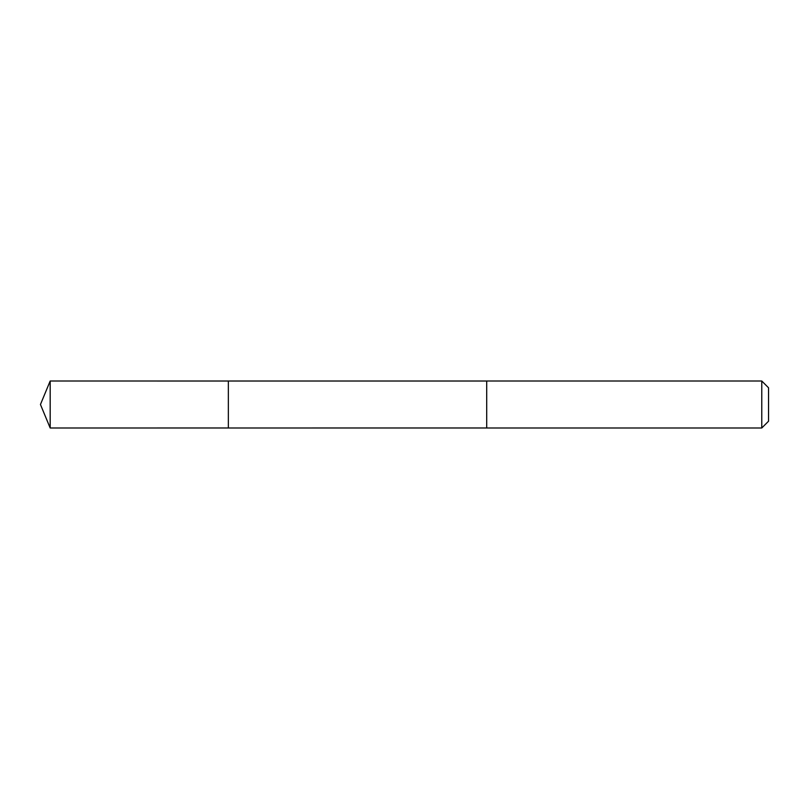 <?xml version="1.0" encoding="UTF-8"?>
<svg xmlns="http://www.w3.org/2000/svg" width="809" height="809" viewBox="0 0 809 809"><rect width="100%" height="100%" fill="white"/><g stroke="black" fill="none" stroke-linecap="round" stroke-linejoin="round"><path stroke-width="1.21" d="M228.35 427.981L228.35 381.019L50.178 381.009L50.178 427.991L228.35 427.981L228.35 381.019L486.705 381.019L486.705 427.981L50.178 427.991L40.45 404.5L50.178 427.991M486.705 425.21L486.705 427.991L761.775 427.991L761.775 381.009L486.705 381.009L486.705 425.21M761.775 381.009L768.55 387.794L768.55 421.206L761.775 427.991M40.45 404.5L50.178 381.009"/></g></svg>
